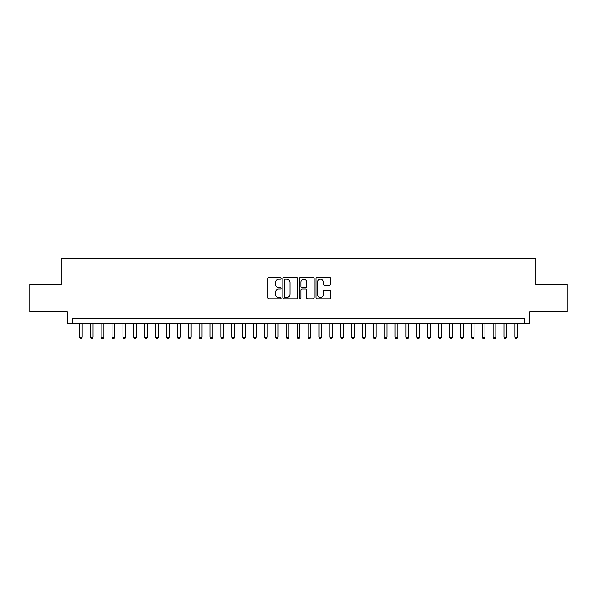 <?xml version="1.0" encoding="UTF-8"?>
<svg xmlns="http://www.w3.org/2000/svg" width="597" height="597" viewBox="0 0 597 597"><rect width="100%" height="100%" fill="white"/><g stroke="black" fill="none" stroke-linecap="round" stroke-linejoin="round"><path stroke-width="0.9" d="M281.083 278.381A0.746 0.746 0 0 0 280.329 277.635L268.978 277.635A1.067 1.067 0 0 0 267.911 278.702L267.911 297.94A1.067 1.067 0 0 0 268.978 299.007L280.329 299.007A0.746 0.746 0 0 0 281.083 298.261A0.746 0.746 0 0 0 280.329 297.507L278.866 297.507A3.418 3.418 0 0 1 275.441 294.09L275.441 292.485A3.418 3.418 0 0 1 278.866 289.067L280.329 289.067A0.746 0.746 0 0 0 281.083 288.321A0.746 0.746 0 0 0 280.329 287.575L278.866 287.575A3.418 3.418 0 0 1 275.441 284.15L275.441 282.553A3.418 3.418 0 0 1 278.866 279.127L280.329 279.127A0.746 0.746 0 0 0 281.083 278.381M329.731 285.165A1.067 1.067 0 0 0 330.798 284.097L330.798 278.702A1.067 1.067 0 0 0 329.731 277.635L317.119 277.635A1.067 1.067 0 0 0 316.052 278.702L316.052 297.94A1.067 1.067 0 0 0 317.119 299.007L329.731 299.007A1.067 1.067 0 0 0 330.798 297.94L330.798 291.418A1.067 1.067 0 0 0 329.731 290.351L324.335 290.351A1.067 1.067 0 0 0 323.268 291.418L323.268 294.649A2.858 2.858 0 0 1 320.41 297.507A2.858 2.858 0 0 1 317.552 294.649L317.552 281.985A2.858 2.858 0 0 1 320.41 279.127A2.858 2.858 0 0 1 323.268 281.985L323.268 284.097A1.067 1.067 0 0 0 324.335 285.165L329.731 285.165M524.42 323.708L529.86 323.708L529.86 311.731L567.15 311.731L567.15 284.508L535.845 284.508L535.845 258.382L61.155 258.382L61.155 284.508L29.85 284.508L29.85 311.731L67.14 311.731L67.14 323.708L524.42 323.708L524.42 318.261L72.58 318.261L72.58 323.708M297.567 278.702A1.067 1.067 0 0 0 296.493 277.635L283.888 277.635A1.067 1.067 0 0 0 282.814 278.702L282.814 297.94A1.067 1.067 0 0 0 283.888 299.007L296.493 299.007A1.067 1.067 0 0 0 297.567 297.94L297.567 278.702M300.507 277.635L313.112 277.635A1.067 1.067 0 0 1 314.186 278.702L314.186 297.94A1.067 1.067 0 0 1 313.112 299.007L307.716 299.007A1.067 1.067 0 0 1 306.649 297.94L306.649 290.135A1.067 1.067 0 0 0 305.582 289.067L302 289.067A1.067 1.067 0 0 0 300.933 290.135L300.933 298.261A0.746 0.746 0 0 1 300.187 299.007A0.746 0.746 0 0 1 299.433 298.261L299.433 278.702A1.067 1.067 0 0 1 300.507 277.635M285.06 279.127A0.746 0.746 0 0 0 284.314 279.881L284.314 296.761A0.746 0.746 0 0 0 285.06 297.507L286.612 297.507A3.418 3.418 0 0 0 290.03 294.09L290.03 282.553A3.418 3.418 0 0 0 286.612 279.127L285.06 279.127M306.649 282.045A2.858 2.858 0 0 0 303.791 279.18A2.858 2.858 0 0 0 300.933 282.045L300.933 286.5A1.067 1.067 0 0 0 302 287.575L305.582 287.575A1.067 1.067 0 0 0 306.649 286.5L306.649 282.045M79.386 323.708L79.386 337.208L82.11 337.208L82.11 323.708M82.11 337.208L81.296 338.618L80.207 338.618L79.386 337.208M90.274 323.708L90.274 337.208L92.998 337.208L92.998 323.708M92.998 337.208L92.184 338.618L91.095 338.618L90.274 337.208M101.162 323.708L101.162 337.208L103.885 337.208L103.885 323.708M103.885 337.208L103.072 338.618L101.983 338.618L101.162 337.208M112.049 323.708L112.049 337.208L114.773 337.208L114.773 323.708M114.773 337.208L113.96 338.618L112.87 338.618L112.049 337.208M122.937 323.708L122.937 337.208L125.661 337.208L125.661 323.708M125.661 337.208L124.84 338.618L123.758 338.618L122.937 337.208M133.825 323.708L133.825 337.208L136.549 337.208L136.549 323.708M136.549 337.208L135.728 338.618L134.646 338.618L133.825 337.208M144.713 323.708L144.713 337.208L147.437 337.208L147.437 323.708M147.437 337.208L146.616 338.618L145.534 338.618L144.713 337.208M155.601 323.708L155.601 337.208L158.324 337.208L158.324 323.708M158.324 337.208L157.504 338.618L156.414 338.618L155.601 337.208M166.488 323.708L166.488 337.208L169.212 337.208L169.212 323.708M169.212 337.208L168.391 338.618L167.302 338.618L166.488 337.208M177.376 323.708L177.376 337.208L180.1 337.208L180.1 323.708M180.1 337.208L179.279 338.618L178.19 338.618L177.376 337.208M188.264 323.708L188.264 337.208L190.988 337.208L190.988 323.708M190.988 337.208L190.167 338.618L189.077 338.618L188.264 337.208M199.152 323.708L199.152 337.208L201.876 337.208L201.876 323.708M201.876 337.208L201.055 338.618L199.965 338.618L199.152 337.208M210.04 323.708L210.04 337.208L212.763 337.208L212.763 323.708M212.763 337.208L211.942 338.618L210.853 338.618L210.04 337.208M220.927 323.708L220.927 337.208L223.651 337.208L223.651 323.708M223.651 337.208L222.83 338.618L221.741 338.618L220.927 337.208M231.815 323.708L231.815 337.208L234.539 337.208L234.539 323.708M234.539 337.208L233.718 338.618L232.629 338.618L231.815 337.208M242.703 323.708L242.703 337.208L245.427 337.208L245.427 323.708M245.427 337.208L244.606 338.618L243.516 338.618L242.703 337.208M253.591 323.708L253.591 337.208L256.314 337.208L256.314 323.708M256.314 337.208L255.494 338.618L254.404 338.618L253.591 337.208M264.478 323.708L264.478 337.208L267.195 337.208L267.195 323.708M267.195 337.208L266.381 338.618L265.292 338.618L264.478 337.208M275.366 323.708L275.366 337.208L278.083 337.208L278.083 323.708M278.083 337.208L277.269 338.618L276.18 338.618L275.366 337.208M286.254 323.708L286.254 337.208L288.97 337.208L288.97 323.708M288.97 337.208L288.157 338.618L287.067 338.618L286.254 337.208M297.142 323.708L297.142 337.208L299.858 337.208L299.858 323.708M299.858 337.208L299.045 338.618L297.955 338.618L297.142 337.208M308.03 323.708L308.03 337.208L310.746 337.208L310.746 323.708M310.746 337.208L309.933 338.618L308.843 338.618L308.03 337.208M318.917 323.708L318.917 337.208L321.634 337.208L321.634 323.708M321.634 337.208L320.82 338.618L319.731 338.618L318.917 337.208M329.805 323.708L329.805 337.208L332.522 337.208L332.522 323.708M332.522 337.208L331.708 338.618L330.619 338.618L329.805 337.208M340.686 323.708L340.686 337.208L343.409 337.208L343.409 323.708M343.409 337.208L342.596 338.618L341.506 338.618L340.686 337.208M351.573 323.708L351.573 337.208L354.297 337.208L354.297 323.708M354.297 337.208L353.484 338.618L352.394 338.618L351.573 337.208M362.461 323.708L362.461 337.208L365.185 337.208L365.185 323.708M365.185 337.208L364.371 338.618L363.282 338.618L362.461 337.208M373.349 323.708L373.349 337.208L376.073 337.208L376.073 323.708M376.073 337.208L375.259 338.618L374.17 338.618L373.349 337.208M384.237 323.708L384.237 337.208L386.96 337.208L386.96 323.708M386.96 337.208L386.147 338.618L385.058 338.618L384.237 337.208M395.124 323.708L395.124 337.208L397.848 337.208L397.848 323.708M397.848 337.208L397.035 338.618L395.945 338.618L395.124 337.208M406.012 323.708L406.012 337.208L408.736 337.208L408.736 323.708M408.736 337.208L407.923 338.618L406.833 338.618L406.012 337.208M416.9 323.708L416.9 337.208L419.624 337.208L419.624 323.708M419.624 337.208L418.81 338.618L417.721 338.618L416.9 337.208M427.788 323.708L427.788 337.208L430.512 337.208L430.512 323.708M430.512 337.208L429.698 338.618L428.609 338.618L427.788 337.208M438.676 323.708L438.676 337.208L441.399 337.208L441.399 323.708M441.399 337.208L440.586 338.618L439.496 338.618L438.676 337.208M449.563 323.708L449.563 337.208L452.287 337.208L452.287 323.708M452.287 337.208L451.466 338.618L450.384 338.618L449.563 337.208M460.451 323.708L460.451 337.208L463.175 337.208L463.175 323.708M463.175 337.208L462.354 338.618L461.272 338.618L460.451 337.208M471.339 323.708L471.339 337.208L474.063 337.208L474.063 323.708M474.063 337.208L473.242 338.618L472.16 338.618L471.339 337.208M482.227 323.708L482.227 337.208L484.951 337.208L484.951 323.708M484.951 337.208L484.13 338.618L483.04 338.618L482.227 337.208M493.115 323.708L493.115 337.208L495.838 337.208L495.838 323.708M495.838 337.208L495.017 338.618L493.928 338.618L493.115 337.208M504.002 323.708L504.002 337.208L506.726 337.208L506.726 323.708M506.726 337.208L505.905 338.618L504.816 338.618L504.002 337.208M514.89 323.708L514.89 337.208L517.614 337.208L517.614 323.708M517.614 337.208L516.793 338.618L515.704 338.618L514.89 337.208"/></g></svg>
